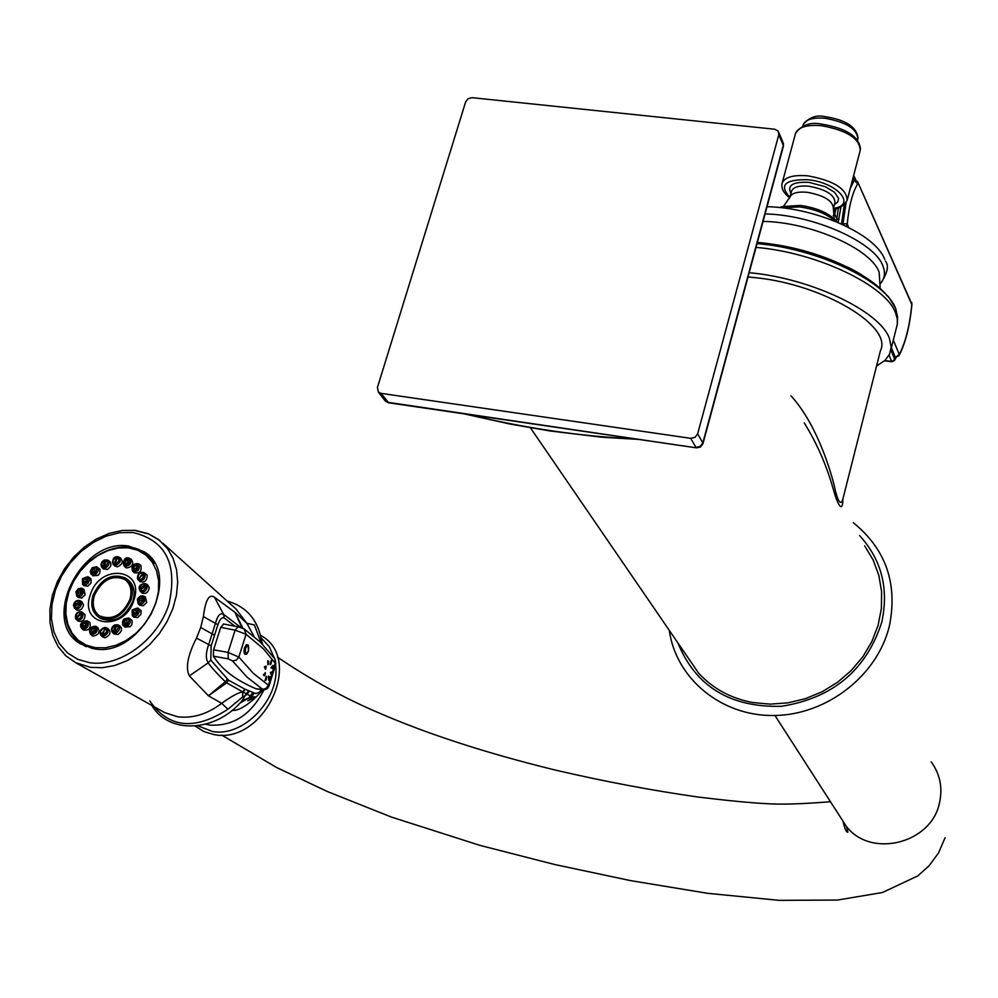 <?xml version="1.0" encoding="UTF-8"?>
<svg xmlns="http://www.w3.org/2000/svg" width="998" height="998" viewBox="0 0 998 998"><rect width="100%" height="100%" fill="white"/><g stroke="black" fill="none" stroke-linecap="round" stroke-linejoin="round"><path stroke-width="1.5" d="M884.764 360.59L892.237 361.513M892.511 361.476L894.732 359.529L890.902 349.999M852.429 180.189L854.151 177.419L855.274 179.939M895.456 357.434L894.196 357.608L895.169 356.985L891.414 347.628M854.912 179.877L853.377 179.503L851.98 181.873M844.582 204.353L841.776 224.163M853.564 175.848L854.151 177.419L853.664 175.436M838.158 222.579L840.977 206.736M839.093 219.173L836.811 218.974L838.47 207.734M837.921 222.467L836.249 220.87L836.811 218.974L834.752 213.984L836.237 208.357M876.531 366.091L885.126 360.253L889.58 354.153L891.189 347.079L889.393 338.359C880.086 311.164 810.139 277.968 749.186 272.704M790.94 395.794C819.358 426.633 833.654 481.31 835.289 490.455C838.582 503.167 841.189 505.699 843.123 498.089L880.448 350.635C892.836 326.521 824.548 285.191 757.457 277.906L748.038 276.933M804.263 422.927C828.851 462.648 833.742 494.384 836.786 500.135C840.603 509.092 842.649 508.83 842.898 499.374M864.692 545.918L873.125 559.94L878.826 575.347L881.621 591.702L881.384 608.506L878.115 625.284L871.878 641.527L862.871 656.721L851.344 670.431L837.646 682.208L822.202 691.726L805.461 698.675L787.946 702.854L770.182 704.139L752.717 702.53C730.848 698.4 712.797 688.583 698.575 673.089L685.352 653.802M696.616 447.877L387.873 402.331L384.729 400.298M388.758 402.83L380.937 393.349L378.379 392.089L377.406 387.561L465.642 101.883L468.137 98.69L472.079 97.679L774.747 129.229L778.228 131.15L778.802 134.718L697.639 433.843L695.007 437.349L690.691 438.334L380.937 393.349M782.894 146.918L783.305 145.371L778.802 134.718M702.255 444.297L702.829 442.937L697.639 433.843M467.176 414.307C525.884 428.404 581.722 436.575 634.666 438.821M853.377 179.503L857.532 181.549L911.81 304.477C909.689 325.884 905.51 342.551 899.26 354.477L893.322 340.081M842.848 224.662L846.079 202.594M895.618 357.421L899.048 354.502M234.929 626.208L224.188 617.949C221.943 616.964 219.847 619.222 217.901 624.711L211.164 645.868L210.79 660.09L228.505 680.162L226.721 682.857L242.863 691.976C238.684 692.35 231.636 696.13 221.706 703.328L208.432 695.793L225.286 681.784L226.721 682.857L208.432 695.793L189.358 675.883C185.329 667.899 187.699 655.312 196.494 638.121L200.723 627.455L203.38 616.614C205.426 600.023 209.131 593.573 214.495 597.253L234.917 612.236L242.976 628.328M228.505 680.162L244.71 689.082L242.863 691.976L242.664 696.966L227.918 709.241C194.46 730.835 168.425 728.066 149.812 700.958M244.71 689.082L255.7 693.585L259.043 692.487L261.626 689.73M223.577 624.087L220.72 627.355L213.584 649.798L213.385 656.173C221.83 669.558 236.139 680.461 256.311 688.882L257.484 689.057M240.905 627.542L223.602 614.369C220.321 612.485 217.626 615.392 215.518 623.101L208.694 644.533C205.775 652.555 205.6 658.668 208.183 662.872C211.177 667.138 216.878 673.45 225.286 681.784L227.245 679.214M245.071 689.269L243.225 692.113L251.708 696.666L256.311 696.916C245.758 706.596 237.711 711.063 232.16 710.327M248.252 691.19L244.784 695.955L242.664 696.966M248.914 691.464L247.529 694.084L244.784 695.955M262.224 644.022L261.314 639.294M260.665 642.45L261.738 642.3M259.605 641.427L260.291 640.629L260.827 641.951M259.418 641.252L260.291 640.629M162.998 543.374L235.765 608.78L246.918 623.338L253.916 636.312M241.953 627.904L234.917 612.236L246.918 623.338L254.415 624.923L260.216 640.417M241.878 700.97L244.872 696.192M239.869 703.166L248.776 697.989L252.731 692.687M254.066 693.236L251.708 696.666L242.077 700.733C215.917 732.183 168.949 734.728 151.796 705.399M144.049 551.719L128.405 546.031C81.312 537.922 39.957 621.155 80.401 643.822L94.373 648.837C141.292 658.044 183.495 574.623 144.049 551.719L146.469 553.528M80.688 643.997L73.727 636.911M137.512 549.199L146.357 553.453M86.078 646.704L81.512 643.947M146.681 554.314L150.723 557.745M133.707 617.038L137.637 617.625L140.905 614.331L141.092 610.639L137.924 608.106M124.825 627.068L130.264 626.694L131.973 624.386L132.148 620.556L128.992 618.099M113.984 633.955L117.976 634.454C121.993 631.472 122.579 628.59 119.748 625.808L118.101 624.96M102.532 636.861L105.002 637.722C110.154 635.414 111.24 632.42 108.258 628.703L106.599 627.854M91.866 635.439L92.926 636.1C98.952 634.99 100.499 632.058 97.567 627.293L97.33 627.193M83.221 629.838L83.408 630.012C89.022 630.736 91.167 628.204 89.845 622.39L87.3 620.918M77.794 620.943L77.919 621.055C82.535 622.241 84.917 620.095 85.055 614.618L81.811 611.986M76.048 609.653L76.172 609.778C79.852 611.188 82.31 609.541 83.533 604.813L81.736 601.607L80.077 600.746M78.206 597.403L81.636 598.064L85.154 594.833L83.932 589.394L82.285 588.533M84.019 585.651L87.849 586.175L91.055 582.932L91.068 578.89L88.136 576.807M92.777 575.771L98.141 575.372L99.812 573.126L100.025 569.396L96.943 566.951M103.455 568.935L107.447 569.446C111.377 566.54 111.976 563.733 109.281 561.013L107.672 560.14M114.782 565.966L117.327 566.864C122.38 564.619 123.478 561.687 120.633 558.057L119.036 557.183M125.411 567.213L126.596 567.974C132.534 566.876 134.106 563.995 131.299 559.304L130.95 559.167M134.081 572.578L134.243 572.74C139.932 573.551 142.103 571.043 140.755 565.205L138.398 563.783M139.72 581.435L139.882 581.597C144.598 582.869 147.018 580.736 147.155 575.197L144.036 572.615M141.629 592.737L141.791 592.887C145.571 594.396 148.078 592.75 149.313 587.934L147.517 584.728L145.933 583.867M139.545 605.1L143.088 605.848L146.694 602.567L145.409 597.066L143.812 596.205M133.844 600.26C124.201 632.72 78.505 626.594 90.331 594.796C99.812 562.847 145.346 568.186 133.844 600.26M136.127 612.523L135.84 610.028L133.557 610.901L133.607 613.259L136.127 612.523M126.758 623.051L126.921 620.032L125.099 620.407L124.7 623.276L126.758 623.051M115.331 630.287L116.042 626.906L114.782 626.931L113.847 630.162L115.331 630.287M103.256 633.318L104.553 629.813L102.357 633.056L103.256 633.318M92.016 631.834L94.274 630.674L93.862 628.391L91.567 629.339L92.016 631.834M82.984 626.008L85.379 625.559L85.578 623.089L83.333 623.363L82.984 626.008M77.208 616.602L77.582 617.138L80.364 614.593L79.765 613.92L77.208 616.602M75.386 604.751L75.848 605.861L78.705 603.902L78.031 602.655L75.386 604.751M77.682 591.901L78.031 593.623L80.776 592.288L80.214 590.429L77.682 591.901M83.82 579.564L83.857 581.871L86.315 581.135L86.065 578.69L83.82 579.564M93.051 569.197L92.639 571.991L94.66 571.767L94.86 568.823L93.051 569.197M104.291 562.024L103.343 565.167L104.827 565.28L105.563 561.999L104.291 562.024M116.23 558.892L114.695 562.198L115.606 562.473L116.928 559.03L116.23 558.892M127.42 560.215L125.087 561.55L125.723 563.67L127.956 562.535L127.42 560.215M136.551 565.841L134.306 566.115L133.957 568.76L136.364 568.311L136.551 565.841M142.489 575.135L141.916 574.474L139.67 577.667L142.489 575.135M144.498 586.999L143.812 585.764L141.117 587.872L141.566 588.957L144.498 586.999M142.29 599.998L141.716 598.114L139.121 599.598L139.471 601.332L142.29 599.998M99.575 617.812L100.436 618.423C114.009 623.575 124.812 617.837 132.859 601.195C135.591 591.515 133.769 584.254 127.407 579.401L126.609 578.815M131.062 599.898C123.016 616.552 112.2 622.303 98.627 617.151C92.103 612.261 90.244 604.925 93.063 595.132C101.185 578.466 112.026 572.777 125.611 578.091C131.986 582.944 133.794 590.217 131.062 599.898M129.815 599.748C132.372 590.691 130.676 583.892 124.713 579.351C112.026 574.399 101.883 579.713 94.299 595.282C91.666 604.426 93.4 611.287 99.488 615.853C112.175 620.681 122.292 615.304 129.815 599.748M125.249 579.726L124.862 579.451C112.163 574.499 102.021 579.813 94.436 595.382C91.866 604.227 93.438 610.976 99.151 615.629M242.751 628.416L238.023 626.806L244.098 628.915L246.044 634.266L235.116 630.137L228.08 652.405L228.23 658.855L232.497 660.925L247.105 677.193L262.549 689.269L256.311 688.882M274.986 659.042L275.847 664.044L263.547 648.9L246.044 634.266L238.846 657.108L228.08 652.405L213.584 649.798M271.718 674.536L268.4 685.214L268.973 686.15L275.847 664.044M271.98 673.737L272.08 671.816L270.333 672.502L271.431 675.035L271.905 674.012M268.412 676.033L268.587 680.075L269.46 676.607L268.412 676.033M266.329 676.257L265.006 680.499L265.979 680.149L266.329 676.257M265.318 673.064L263.26 674.985L264.607 675.796L265.306 673.513M266.042 668.024L266.142 666.09L264.383 666.776L265.493 669.309L265.967 668.298M267.888 664.78L268.761 661.3L267.714 660.713L267.888 664.78M269.971 664.568L270.945 664.219L271.281 660.339L269.971 664.568M272.304 668.573L272.953 665.367L270.982 667.762L272.304 668.573L273.003 666.315M248.365 645.307L246.444 644.533L244.522 647.677C243.512 652.742 244.173 654.938 246.481 654.251L246.718 654.027M895.93 357.434L894.732 359.529L891.663 361.501L889.081 355.138M841.501 224.039L844.308 204.59M890.977 349.587L894.196 357.608M833.18 215.593L834.752 213.984L834.378 208.732M795.369 134.081L795.606 133.158C798.512 127.07 807.095 124.575 821.354 125.661C847.04 130.326 859.977 138.635 860.176 150.548L847.414 199.375M781.945 183.969L782.207 182.896C785.077 177.008 793.66 174.662 807.981 175.86C833.779 180.65 846.84 188.847 847.127 200.448C842.986 206.486 838.382 209.306 833.33 208.894M789.905 197.317C778.827 185.154 784.815 179.291 807.869 179.74C837.147 182.335 857.095 205.176 833.467 208.395M834.465 204.553L837.858 201.87L838.582 198.328L834.515 192.252L825.246 186.663L808.966 182.36C792.886 181.586 786.873 185.304 790.94 193.487M833.567 207.958L834.977 202.594C834.752 194.884 826.045 189.42 808.854 186.227C799.298 185.403 793.56 186.963 791.639 190.88L791.476 191.491M783.729 206.075L790.029 196.918C791.938 193.013 797.689 191.466 807.245 192.29C824.448 195.508 833.155 200.96 833.392 208.644L834.178 218.712M837.297 222.217L836.673 221.369C829.213 213.198 817.125 207.871 800.396 205.413L782.045 206.586L779.688 207.522M835.401 221.419C827.005 213.909 815.067 209.069 799.61 206.91L781.771 207.746M880.024 284.006C884.602 278.991 885.613 273.078 883.018 266.254C875.296 242.414 813.62 214.795 765.079 213.934M763.058 221.419C810.438 221.943 871.541 249.001 879.163 272.354L880.136 287.412M757.382 242.414C789.069 245.234 818.797 253.367 846.591 266.803M895.331 307.808L888.644 296.98C874.173 282.484 859.453 272.092 844.495 265.805C817 253.28 787.946 245.508 757.357 242.489C808.268 246.506 868.123 271.294 887.222 295.919M897.389 323.552L897.564 317.127L895.83 309.031C886.735 281.561 817.412 248.44 757.058 243.612M756.035 247.392C816.875 252.394 886.548 285.727 895.73 313.31L897.264 318.923L897.314 324.225L891.052 349.088M859.627 535.589C881.583 559.828 888.969 588.633 881.808 622.004C866.476 669.895 833.081 697.989 781.634 706.285C730.311 707.694 695.706 686.549 677.842 642.849M778.889 132.709L782.744 141.816L783.305 145.371L702.829 442.937L700.222 446.43L695.918 447.403L690.691 438.334M802.978 125.461L803.19 124.663C805.66 119.486 812.921 117.34 824.947 118.238C846.678 122.155 857.631 129.204 857.793 139.371L857.606 140.069M895.406 357.346L898.924 355.75L899.26 354.477M848.487 227.394L847.277 223.789C848.949 206.087 852.417 192.751 857.694 183.807L857.918 183.794M857.943 182.459L911.76 303.854M855.373 180.339L857.532 181.549M850.259 188.485L854.251 180.364L857.694 183.807M841.801 223.826L847.277 223.789M846.154 226.222L847.327 224.463M224.188 617.949L223.602 614.369L214.495 597.253M217.901 624.711L203.38 616.614M214.495 635.215L200.723 627.455M211.164 645.868L196.494 638.121M210.79 660.09L208.183 662.872L189.358 675.883M244.747 689.094L242.901 691.988L242.477 697.103M135.865 530.736L148.777 533.992L158.47 539.481L167.502 548.563L173.116 558.393L176.559 569.746L177.694 582.233L176.434 595.369L172.854 608.668L167.04 621.629L159.231 633.755L149.7 644.583L138.834 653.69L127.045 660.738L114.77 665.466L102.495 667.712L90.668 667.388L75.648 662.672L164.633 712.609L177.619 716.751C192.626 718.647 207.322 714.181 221.706 703.328L227.918 709.241M261.726 643.51L261.576 642.887M263.959 689.892C251.259 714.63 233.22 726.369 209.829 725.097L205.688 724.224M197.791 725.808L212.499 731.459C243.537 737.559 280.513 698.575 275.56 664.955M261.139 637.872L269.273 646.654L274.313 658.131M931.196 761.873C939.966 773.961 942.761 787.472 939.605 802.404C931.895 843.273 871.391 858.742 846.479 826.581L839.293 815.416M132.884 532.495L119.797 532.695L106.349 536.088L93.188 542.5L80.975 551.595L70.272 562.934L61.602 575.983L55.389 590.105L51.946 604.626L51.447 618.822L53.942 632.021L59.331 643.548L67.377 652.804L77.694 659.329L89.77 662.734C120.147 667.325 157.696 639.743 168.899 604.351C177.893 564.257 165.893 540.305 132.884 532.495M92.652 648.563L81.774 644.122C66.292 632.645 61.901 615.404 68.588 592.388M68.687 592.088C79.366 557.82 121.656 535.826 144.785 552.929L154.578 563.334M68.862 592.101L73.627 581.235L80.289 571.205L88.523 562.473L97.929 555.487L108.034 550.572L118.375 547.977L128.43 547.852L137.699 550.21L145.733 554.95L152.095 561.837L156.474 570.557L158.632 580.674L158.445 591.689L155.9 603.029L151.122 614.107L144.373 624.374L135.965 633.281L126.347 640.379L116.03 645.282L105.526 647.777L95.384 647.714L86.115 645.132L78.193 640.18L71.993 633.094L67.827 624.274L65.88 614.157L66.23 603.254L68.862 592.101M132.272 610.102L137.687 607.982L138.41 608.468L139.396 611.487L137.712 614.918L134.917 616.427L132.335 615.741L132.247 610.127M132.447 610.202C136.676 607.295 138.273 608.306 137.237 613.221C133.008 616.128 131.399 615.13 132.447 610.202M124.438 618.91L128.767 617.987L129.952 619.01L130.276 622.49L128.43 625.284L123.44 625.771L122.854 625.06L122.505 622.041L124.263 619.059M124.376 619.271C128.942 617.899 129.965 619.546 127.47 624.199C122.916 625.571 121.881 623.925 124.376 619.271M114.907 624.935L117.876 624.848C120.558 627.48 119.997 630.187 116.217 633.006L112.587 632.657L111.551 630.699L112.175 627.53L114.545 625.11M114.545 625.484C118.874 625.821 119.211 627.904 115.556 631.734C111.24 631.385 110.903 629.301 114.545 625.484M104.84 627.48L106.387 627.742C109.206 631.247 108.183 634.079 103.318 636.25L100.686 635.09L100.062 632.47L101.26 629.563L104.441 627.53M104.166 628.116C107.722 630.112 107.322 632.37 102.981 634.903C99.426 632.894 99.812 630.636 104.166 628.116M95.471 626.245L95.696 626.332C98.453 630.823 96.993 633.593 91.317 634.641L90.444 634.129C88.622 629.576 90.257 626.931 95.346 626.208M94.486 626.831C96.856 630.237 95.783 632.408 91.267 633.343C88.909 629.925 89.982 627.754 94.486 626.831M87.924 621.392C89.159 626.869 87.138 629.264 81.848 628.59L81.661 628.416C80.214 623.575 82.023 621.043 87.088 620.818L87.924 621.392M86.701 621.829C87.599 626.233 85.978 628.041 81.861 627.268C80.963 622.877 82.572 621.068 86.701 621.829M75.399 617.987C75.586 613.545 77.657 611.512 81.599 611.886L83.096 613.545C82.959 618.71 80.713 620.744 76.359 619.621L75.511 618.361M81.724 613.733C81.05 618.585 79.091 619.833 75.848 617.463C76.522 612.622 78.48 611.375 81.724 613.733M73.59 605.275L74.95 602.243L77.657 600.472L79.865 600.634L81.549 603.665C80.389 608.106 78.081 609.666 74.613 608.343L73.565 605.711M80.139 603.528C77.994 608.256 75.935 608.78 73.952 605.125C76.085 600.409 78.156 599.873 80.139 603.528M76.122 591.714L78.243 589.007L81.175 588.159L82.061 588.408L83.458 592.924L81.038 596.043L78.206 596.742L76.796 596.093L76.023 591.989M82.11 592.45C78.755 596.48 76.834 596.243 76.347 591.727C79.703 587.697 81.611 587.947 82.11 592.45M82.597 578.79L87.911 576.682L88.61 577.156L89.533 580.112L87.874 583.481L85.129 584.978L82.609 584.329L82.572 578.815M87.4 581.809C83.233 584.691 81.686 583.705 82.734 578.877C86.901 576.008 88.448 576.981 87.4 581.809M92.427 567.75L96.706 566.827L97.841 567.837L98.278 570.606L96.307 573.95L91.392 574.449L90.83 573.763L90.519 570.819L92.253 567.899M95.359 572.877C90.88 574.249 89.882 572.652 92.352 568.087C96.831 566.702 97.829 568.299 95.359 572.877M104.428 560.09L107.422 560.015C109.98 562.573 109.406 565.217 105.701 567.949L102.083 567.613L101.11 565.716L101.734 562.647L104.054 560.277M105.052 566.702C100.798 566.415 100.461 564.381 104.066 560.614C108.32 560.888 108.657 562.922 105.052 566.702M117.165 556.759L118.787 557.046C121.469 560.464 120.434 563.234 115.668 565.355L113.011 564.194L112.437 561.637L114.159 558.231L116.741 556.809M115.331 564.007C111.801 562.099 112.188 559.878 116.492 557.358C120.034 559.267 119.648 561.487 115.331 564.007M129.129 558.156L129.453 558.294C132.098 562.71 130.626 565.442 125.024 566.465L124.064 565.903C122.33 561.475 123.964 558.88 128.967 558.107M124.987 565.155C122.592 561.837 123.652 559.691 128.168 558.718C130.551 562.049 129.49 564.194 124.987 565.155M134.243 572.74L132.622 571.168C131.15 566.303 132.996 563.795 138.136 563.645L138.884 564.169C140.144 569.658 138.098 572.029 132.734 571.268L132.634 571.18C130.963 566.153 132.809 563.645 138.136 563.645M132.834 570.02C131.898 565.679 133.507 563.87 137.674 564.581C138.622 568.922 137 570.731 132.834 570.02M137.475 578.603C137.624 574.1 139.72 572.054 143.774 572.465L145.221 574.087C145.109 579.314 142.826 581.335 138.373 580.125L137.574 578.94M137.936 578.029C138.572 573.189 140.543 571.929 143.862 574.262C143.238 579.114 141.267 580.362 137.936 578.029M139.258 588.421L140.631 585.327L143.413 583.543L145.671 583.73L147.367 586.749C146.207 591.29 143.837 592.849 140.281 591.427L139.233 588.845M139.658 588.246C141.791 583.493 143.887 582.944 145.958 586.624C143.812 591.377 141.716 591.914 139.658 588.246M137.487 599.411L139.645 596.654L142.664 595.806L143.562 596.08L145.022 600.634L142.552 603.815L139.633 604.489L138.186 603.802L137.4 599.686M137.749 599.424C141.13 595.344 143.101 595.581 143.662 600.16C140.269 604.252 138.298 604.002 137.749 599.424M213.385 656.173L228.23 658.855M220.72 627.355L235.116 630.137L238.023 626.806M244.498 629.189L260.503 642.3L274.812 658.792L275.361 662.822L272.13 673.226M262.549 689.269L266.154 688.42L268.4 685.214L253.205 673.226L238.846 657.108L236.289 660.152L232.497 660.925M268.587 680.075L269.111 678.166M263.26 674.985L264.907 674.137M272.953 665.367L272.604 666.926M248.44 651.158L246.818 653.952C244.685 654.588 244.086 652.555 245.021 647.864L246.494 645.195L248.103 644.995L248.49 650.995M245.545 648.176C248.053 644.221 249.013 645.145 248.452 650.958C245.945 654.925 244.984 653.989 245.545 648.176M884.54 360.789L891.863 361.763L894.433 360.602M894.507 360.478L896.204 357.434M854.163 176.359L855.847 180.127M789.78 197.791C783.368 192.938 780.848 187.973 782.207 182.896L795.606 133.158C801.98 124.75 810.838 121.756 822.177 124.214M822.315 124.226C846.466 128.318 859.191 136.639 860.501 149.213M790.029 196.918L791.426 191.678M885.401 261.027C889.243 265.742 887.447 273.489 880.011 284.268M767.038 206.698C815.104 207.584 875.121 233.544 884.777 259.43M530.412 427.793L698.575 673.089M889.443 625.783C897.851 583.443 885.787 549.075 853.278 522.678M669.284 630.362C675.983 678.665 721.467 716.414 774.174 715.516C826.818 715.005 877.442 675.658 889.393 625.983M702.941 443.711L700.459 447.042L696.379 447.853L388.471 402.78L385.328 401.084L378.379 392.089M783.418 146.132L783.368 143.238M783.368 146.307L702.979 443.574M638.807 439.419L601.769 437.211L550.148 430.986L510.39 424.113L463.97 413.833M825.758 116.791C816.589 114.558 809.066 117.19 803.19 124.663L802.779 126.21M825.895 116.803C846.005 119.935 856.733 127.07 858.068 138.248M899.023 355.575C905.523 343.087 909.827 326.022 911.923 304.39M911.76 302.556L911.923 304.328M252.594 697.091L247.766 700.846L255.987 697.041L263.223 689.892M261.688 641.115L262.724 644.533M227.157 601.046C246.419 606.485 257.921 619.795 261.663 640.966M260.578 635.377C304.615 658.53 264.196 744.758 214.208 734.628L204.029 731.646L195.234 726.082M277.444 657.133C311.089 679.937 344.959 698.538 379.053 712.959C428.229 734.316 486.949 753.34 555.187 770.032C604.351 781.484 652.006 790.491 698.163 797.053C728.29 800.683 750.958 802.879 766.165 803.64C780.411 804.662 801.856 804.026 830.473 801.731M843.298 822.452C844.994 829.475 846.516 832.731 847.876 832.182L846.479 826.581L774.959 715.504M221.693 735.077L276.458 767.437L327.282 791.501L391.453 817.088L479.963 845.381L555 864.592L630.524 880.61L707.682 893.322L779.051 900.346L837.497 900.059L882.506 892.499L917.811 875.882L929.225 865.628L938.482 853.003L945.106 837.709M75.648 662.672L65.843 655.811L58.109 646.567L52.782 635.402L50.025 622.789L49.9 609.279L52.383 595.394L57.348 581.697L64.583 568.71L73.79 556.946L84.605 546.879L96.619 538.908L109.356 533.344L122.33 530.449L135.029 530.375M159.929 540.629L148.44 533.768L135.192 530.387M144.785 552.929C121.319 535.627 78.917 557.845 68.413 592.163C61.701 615.192 66.155 632.507 81.774 644.122L83.084 645.007M133.857 617.188L132.335 615.741L132.11 610.015L137.687 607.982M124.975 627.206L122.567 624.561L122.779 620.756L124.239 618.847L128.767 617.987M114.695 624.898L117.876 624.848M114.67 624.91L112.5 626.669L111.439 629.251L111.851 631.734L114.134 634.079M102.669 636.974L101.122 635.551C99.014 631.834 100.187 629.127 104.64 627.443L106.387 627.742M95.908 626.445L97.567 627.293M92.003 635.551L90.444 634.129C88.448 629.351 90.107 626.719 95.434 626.233L95.696 626.332M87.088 620.818C80.963 621.966 79.141 624.499 81.636 628.391L83.408 630.012M81.599 611.886C77.308 611.45 75.249 613.558 75.411 618.211L77.919 621.055M79.865 600.634C76.409 599.873 74.264 601.507 73.453 605.499L76.172 609.778M82.061 588.408L78.518 588.645L75.898 591.802L76.796 596.093L78.343 597.528M87.911 576.682L82.422 578.69L82.609 584.329L84.156 585.776M92.215 567.687L90.257 571.842L92.926 575.908M92.228 567.687L96.706 566.827M104.179 560.065L102.058 561.787L100.998 564.307L101.384 566.714L103.605 569.085M104.204 560.053L107.422 560.015M116.941 556.709C113.373 556.859 112.188 559.504 113.41 564.643L114.932 566.115M116.991 556.709L118.787 557.046M129.453 558.294L129.079 558.131C124.925 556.959 123.265 559.541 124.064 565.903L125.573 567.375M129.703 558.431L131.299 559.304M139.882 581.597L137.487 578.803C137.3 574.087 139.396 571.979 143.774 572.465M141.791 592.887L139.134 588.645C138.847 585.514 141.03 583.88 145.671 583.73M139.708 605.262L138.186 603.802L137.499 598.937L140.456 596.043L143.562 596.08M100.436 618.423L98.627 617.151M268.973 686.15L267.801 688.171L265.318 689.68L256.798 689.032M223.327 623.975L237.898 626.781M271.431 675.035L272.08 671.816M268.811 679.825L269.46 676.607M265.979 680.149L266.641 676.931M264.607 675.796L265.256 672.577M265.493 669.309L266.142 666.09M268.125 664.518L268.761 661.3M270.945 664.219L271.593 661M248.502 645.556L248.514 651.095L246.481 654.251"/></g></svg>

